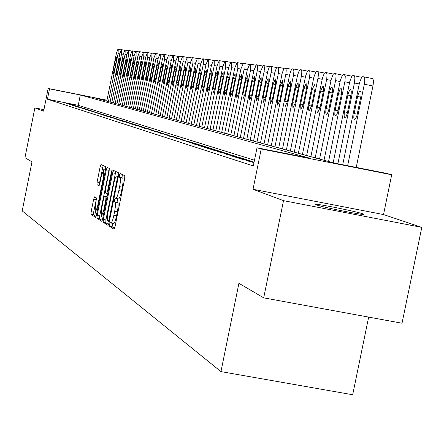 <?xml version="1.0" encoding="UTF-8"?>
<svg xmlns="http://www.w3.org/2000/svg" width="444" height="444" viewBox="0 0 444 444"><rect width="100%" height="100%" fill="white"/><g stroke="black" fill="none" stroke-linecap="round" stroke-linejoin="round"><path stroke-width="0.67" d="M109.546 224.259L109.468 226.29L114.047 229.232L114.985 226.817L124.681 178.599L124.77 175.707L120.058 173.493L119.397 175.202L119.331 177.195L119.93 177.483C120.679 178.405 120.574 181.463 119.625 186.663L118.826 190.648C117.76 195.527 116.761 198.118 115.817 198.413L115.124 198.052L114.469 199.739L114.397 201.754L114.99 202.087C115.723 203.069 115.612 206.155 114.663 211.355L113.864 215.334C112.809 220.174 111.821 222.733 110.889 223.005L110.19 222.588L109.546 224.259M112.626 223.332L112.127 226.79L114.58 228.36M122.361 174.575L121.989 177.705L122.594 178L119.93 177.483M117.588 198.751L117.055 202.259L117.649 202.592L114.99 202.087M316.111 204.801C322.072 207.148 366.96 216.045 363.808 214.252L362.887 213.847C356.238 211.377 312.659 202.753 315.329 204.434L316.111 204.801M94.555 196.847L93.678 199.117L91.153 211.694L91.031 214.424L95.571 217.338L96.437 215.046L105.589 169.447L105.694 166.722L101.021 164.524L100.15 166.839L97.097 182.046L96.986 184.748L98.957 185.808L99.828 183.5L101.354 175.896L103.707 169.663L103.469 176.962L97.452 206.932L95.133 213.065L95.382 205.672L96.492 197.974L94.555 196.847M254.479 160.206L78.238 105.322L47.453 99.212L49.517 88.844L48.163 88.461L106.993 100.2M263.708 297.846L283.522 200.655L421.8 227.372L402.02 323.226L263.708 297.846L238.916 283.294L220.957 371.606L22.2 210.922L31.985 161.832L24.953 157.709L34.876 107.881L43.64 111.15L48.163 88.461M421.8 227.372L383.516 214.557L253.036 189.277L283.522 200.655M253.036 189.277L261.227 148.973L257.009 147.774L309.856 158.225L80.303 94.988L49.517 88.844M47.453 99.212L253.313 165.939L257.009 147.774M103.319 219.414L103.202 222.261L108.07 225.391L109.019 223.032L118.537 175.658L118.631 172.816L113.586 170.446L112.671 172.844L103.319 219.414L105.922 219.902L105.816 222.749L108.619 224.547M101.687 221.284L97.003 218.27L97.119 215.479L106.288 169.786L107.182 167.427L109.257 168.404L109.152 171.156L105.4 189.854L105.289 192.641L106.677 193.395L107.576 191.037L111.511 171.44L112.149 169.769L112.093 171.717L102.608 218.964L101.748 221.295M43.939 109.668L34.876 107.881M254.101 162.082L245.904 160.473L253.99 162.621M238.4 158.092L242.874 159.507L251.076 161.122L246.531 159.685L238.4 158.092M231.135 155.783L235.47 157.159L243.545 158.747L239.144 157.354L231.135 155.783M224.098 153.546L228.294 154.878L236.252 156.443L231.984 155.095L224.098 153.546M217.271 151.376L221.34 152.669L229.182 154.212L225.041 152.908L217.271 151.376M210.65 149.273L214.596 150.527L222.327 152.048L218.309 150.782L210.65 149.273M204.223 147.23L208.053 148.451L215.673 149.95L211.777 148.718L204.223 147.23M197.98 145.249L201.704 146.431L209.213 147.913L205.428 146.72L197.98 145.249M191.919 143.323L195.532 144.472L202.941 145.932L199.267 144.772L191.919 143.323M186.03 141.453L196.847 144.011L193.273 142.879L186.03 141.453M180.303 139.632L190.926 142.141L180.303 139.632M174.731 137.868L185.165 140.326L174.731 137.868M169.314 136.147L179.565 138.556L169.314 136.147M164.041 134.471L174.115 136.835L164.041 134.471M158.908 132.839L168.809 135.159L158.908 132.839M153.907 131.252L163.642 133.533L153.907 131.252M149.034 129.703L158.608 131.946L149.034 129.703M144.283 128.194L153.702 130.397L144.283 128.194M139.655 126.723L148.923 128.888L139.655 126.723M135.137 125.291L144.261 127.417L135.137 125.291M130.736 123.893L139.716 125.979L130.736 123.893M126.435 122.522L135.276 124.581L126.435 122.522M122.239 121.19L130.947 123.216L122.239 121.19M118.143 119.891L126.723 121.878L118.143 119.891M114.141 118.62L122.594 120.579L114.141 118.62M110.229 117.377L118.559 119.303L110.229 117.377M106.41 116.162L114.619 118.06L106.41 116.162M102.675 114.979L110.767 116.85L102.675 114.979M99.023 113.819L107.004 115.656L99.023 113.819M95.454 112.682L103.324 114.497L95.454 112.682M91.958 111.572L99.722 113.359L91.958 111.572M88.539 110.489L96.198 112.249L88.539 110.489M85.198 109.424L92.752 111.161L85.198 109.424M81.924 108.386L89.377 110.095L81.924 108.386M78.716 107.365L86.075 109.058L78.716 107.365M75.574 106.371L82.839 108.036L75.574 106.371M72.5 105.395L79.676 107.037L72.5 105.395M69.486 104.434L76.568 106.055L69.486 104.434M66.533 103.496L73.526 105.095L66.533 103.496M70.546 104.157L63.636 102.575L70.546 104.157M220.957 371.606L352.68 394.744L368.659 317.105M106.971 100.305L94.611 97.841L334.338 163.07L386.413 173.371L391.697 174.775L261.227 148.973M383.516 214.557L391.697 174.775M78.238 105.322L80.303 94.988M246.531 159.685L246.426 160.206M239.144 157.354L239.039 157.859M231.984 155.095L231.885 155.583M225.041 152.908L224.947 153.38M218.309 150.782L218.215 151.243M211.777 148.718L211.683 149.162M205.428 146.72L205.339 147.147M199.267 144.772L199.178 145.194M193.273 142.879L193.19 143.29M187.451 141.042L187.374 141.442M181.79 139.255L181.713 139.644M176.279 137.518L176.201 137.89M170.912 135.825L170.84 136.191M165.695 134.177L165.623 134.532M160.606 132.573L160.539 132.917M155.65 131.008L155.583 131.346M150.821 129.487L150.755 129.815M146.115 128L146.048 128.316M141.519 126.551L141.458 126.862M137.041 125.136L136.98 125.441M132.667 123.759L132.606 124.054M128.399 122.411L128.344 122.699M124.231 121.095L124.176 121.379M110.994 223.005L113.553 223.504C114.491 223.232 115.484 220.679 116.539 215.84L113.864 215.334M117.649 202.592C118.393 203.574 118.287 206.665 117.338 211.86L116.539 215.84M115.901 198.418L118.481 198.923C119.43 198.623 120.435 196.037 121.495 191.159L118.826 190.648M122.594 178C123.343 178.921 123.249 181.979 122.3 187.174L121.495 191.159M115.801 171.484L105.922 219.902M108.347 221.423L109.013 219.769L117.349 178.26L117.421 176.274L116.722 175.946C115.79 176.268 114.802 178.838 113.753 183.672L108.092 211.855C107.154 216.961 107.037 220.024 107.742 221.04L108.347 221.423M102.22 220.452L99.567 218.748L97.003 218.27M109.335 168.515L99.678 215.962L99.567 218.748M101.504 209.246L101.276 216.794L103.657 210.556L105.816 199.8L105.927 196.992L104.545 196.22L103.652 198.562L101.504 209.246M103.163 165.529L99.611 182.528L99.412 185.07M96.576 198.113L93.667 212.165L93.551 214.896L96.059 216.506M356.243 167.405L372.938 85.981C373.698 81.624 373.509 79.165 372.366 78.594L363.88 76.84M342.718 164.724L359.507 82.789L361.488 77.683L362.537 76.729L363.78 76.818C364.907 77.384 365.09 79.848 364.324 84.205L347.63 165.695M357.603 96.492L353.89 114.83L353.801 118.137L354.551 119.525L355.783 118.42L356.976 115.351L361.005 95.671L361.094 92.385L360.345 91.02L359.102 92.147L357.903 95.238L357.603 96.492L360.75 97.131M333.155 162.748L349.772 81.591L351.704 76.568L352.719 75.624L353.924 75.713L354.623 76.501L354.873 77.928L354.573 82.184L337.89 163.769M347.891 95.06L344.239 113.098L344.139 116.345L344.866 117.704L346.059 116.622L347.219 113.603L351.182 94.25L351.276 91.02L350.555 89.677L349.35 90.787L348.179 93.828L347.891 95.06L350.927 95.682M324.026 160.262L340.354 80.431L342.241 75.491L343.229 74.559L344.389 74.642L345.254 76.285L345.005 81.002L328.554 161.494M338.495 93.678L334.904 111.416L334.798 114.613L335.492 115.951L336.652 114.879L337.79 111.905L341.68 92.874L341.786 89.699L341.092 88.384L339.921 89.472L338.778 92.469L338.495 93.678L341.43 94.283M315.19 157.859L331.246 79.31L333.083 74.448L334.043 73.532L335.17 73.61L335.819 74.37L336.047 75.746L335.742 79.865L319.569 159.052M329.398 92.341L325.874 109.796L325.757 112.937L326.429 114.252L327.555 113.198L328.665 110.267L332.489 91.542L332.6 88.417L331.929 87.124L330.797 88.201L329.681 91.148L329.398 92.341L332.245 92.924M306.632 155.528L322.422 78.227L324.214 73.438L325.147 72.533L326.24 72.611L327.039 74.192L326.773 78.76L310.872 156.682M320.596 91.048L317.121 108.225L317.005 111.311L317.649 112.604L320.102 107.509L323.587 90.254L323.704 87.179L323.06 85.914L320.596 91.048L323.349 91.614M298.34 153.274L313.869 77.173L315.629 72.455L316.533 71.567L317.588 71.639L318.198 72.378L318.404 73.704L318.093 77.689L302.453 154.395M312.065 89.793L308.652 106.704L308.524 109.74L309.146 111.011L311.538 105.994L314.968 89.005L315.09 85.986L314.469 84.732L312.065 89.793L314.735 90.337M290.304 151.088L305.583 76.152L307.304 71.506L308.186 70.629L309.207 70.701L309.795 71.423L309.99 72.733L309.54 77.384L294.289 152.17M303.796 88.578L300.638 104.057L300.904 109.463L303.241 104.523L306.416 88.961L306.144 83.594L303.796 88.578L306.382 89.105M282.512 148.968L297.552 75.164L299.228 70.585L300.089 69.719L301.076 69.791L301.537 70.208L301.831 71.789L301.515 75.647L286.374 150.017M295.776 87.401L292.674 102.647L292.918 107.964L295.199 103.097L298.318 87.773L298.074 82.49L295.776 87.401L298.29 87.912M274.947 146.909L289.754 74.204L291.397 69.697L292.23 68.842L293.195 68.903L293.922 70.874L293.606 74.675L278.699 147.93M288.001 86.258L284.943 101.276L285.165 106.51L287.39 101.709L290.465 86.619L290.243 81.413L288.001 86.258L290.437 86.752M267.61 144.911L282.19 73.271L283.794 68.826L284.61 67.988L285.542 68.049L286.241 69.986L285.925 73.732L271.251 145.904M280.453 85.148L277.445 99.944L277.644 105.1L279.82 100.366L282.845 85.498L282.639 80.375L280.453 85.148L282.817 85.631M260.478 142.974L274.842 72.366L276.412 67.988L277.206 67.155L278.116 67.216L278.76 68.654L278.471 72.81L264.019 143.934M273.121 84.066L270.157 98.651L270.335 103.73L272.466 99.062L275.447 84.41L275.263 79.365L273.121 84.066L275.419 84.538M253.557 141.087L267.704 71.49L269.242 67.166L270.019 66.35L270.901 66.406L271.55 68.282L271.228 71.922L256.993 142.025M266 83.022L263.081 97.397L263.242 102.403L265.323 97.797L268.259 83.355L268.093 78.383L266 83.022L268.232 83.478M246.825 139.261L260.622 71.29L263.192 65.54L263.886 65.618L264.513 67.471L264.069 71.723L250.166 140.165M259.08 82.007L256.205 96.182L256.349 101.11L258.38 96.564L261.272 82.329L261.127 77.428L259.08 82.007L261.25 82.445M240.282 137.479L253.879 70.452L256.393 64.78L257.07 64.857L257.653 66.228L257.353 70.213L243.534 138.362M252.353 81.013L249.517 94.994L249.645 99.85L251.637 95.371L254.484 81.33L254.357 76.501L252.353 81.013L254.462 81.446M233.921 135.747L247.325 69.636L249.783 64.041L250.444 64.114L250.583 70.041L237.079 136.608M245.81 80.053L243.012 93.839L243.123 98.629L245.077 94.206L247.885 80.358L247.769 75.597L245.81 80.053L247.863 80.469M227.728 134.06L240.942 68.842L243.351 63.32L243.989 63.392L244.111 69.236L230.802 134.898M239.444 79.115L236.685 92.718L236.78 97.441L238.694 93.073L241.458 79.415L241.364 74.72L239.444 79.115L241.436 79.526M221.7 132.423L234.732 68.065L237.09 62.615L237.712 62.687L237.818 68.454L224.692 133.233M233.244 78.205L230.525 91.625L230.608 96.281L232.478 91.975L235.209 78.494L235.126 73.865L233.244 78.205L235.187 78.605M215.828 130.825L228.682 67.316L230.997 61.932L231.602 61.999L231.69 67.688L218.742 131.618M227.211 77.317L224.531 90.565L224.597 95.155L226.434 90.898L229.126 77.6L229.054 73.032L227.211 77.317L229.104 77.706M210.112 129.271L222.794 66.583L225.058 61.266L225.652 61.333L225.719 66.944L212.954 130.042M221.334 76.457L218.687 89.527L218.742 94.056L220.54 89.855L223.199 76.729L223.143 72.222L221.334 76.457L223.177 76.829M204.54 127.75L217.055 65.867L219.275 60.617L219.852 60.684L219.908 66.223L207.309 128.505M215.606 75.613L212.998 88.517L213.042 92.99L214.802 88.839L217.421 75.88L217.377 71.434L215.606 75.613L217.405 75.98M199.112 126.274L211.461 65.168L213.642 59.99L214.202 60.051L214.241 65.518L201.809 127.006M210.023 74.792L207.448 87.535L207.481 91.947L209.207 87.845L211.794 75.053L211.76 70.663L210.023 74.792L211.777 75.147M193.817 124.836L206.005 64.491L208.142 59.374L208.691 59.435L208.713 64.83L196.448 125.552M204.584 73.993L202.042 86.574L202.064 90.931L203.757 86.88L206.31 74.248L206.288 69.913L204.584 73.993L206.294 74.342M188.65 123.426L200.682 63.831L202.78 58.769L203.319 58.83L203.33 64.158L191.214 124.126M199.278 73.21L196.764 85.637L196.775 89.938L198.44 85.936L200.96 73.46L200.949 69.181L199.278 73.21L200.943 73.549M183.611 122.056L195.493 63.181L197.552 58.186L198.074 58.242L198.074 63.503L186.114 122.738M194.095 72.45L191.619 84.726L191.619 88.972L193.251 85.015L195.743 72.694L195.737 68.47L194.095 72.45L195.721 72.783M178.693 120.718L190.426 62.549L192.452 57.615L192.957 57.67L192.946 62.865L181.135 121.384M189.044 71.706L186.597 83.833L186.585 88.029L188.189 84.116L190.648 71.945L190.654 67.771L189.044 71.706L190.631 72.028M173.893 119.414L185.481 61.938L187.468 57.054L187.967 57.11L187.94 62.243L176.279 120.063M184.11 70.979L181.696 82.967L181.674 87.107L183.25 83.244L185.675 71.212L185.692 67.094L184.11 70.979L185.659 71.295M169.203 118.137L180.653 61.333L182.606 56.51L183.089 56.566L183.056 61.633L171.534 118.77M179.293 70.274L176.906 82.118L176.879 86.208L178.427 82.384L180.825 70.496L180.847 66.428L179.293 70.274L180.808 70.579M164.624 116.894L175.941 60.745L177.855 55.977L178.327 56.027L178.283 61.039L166.9 117.51M174.586 69.58L172.228 81.285L172.194 85.331L173.715 81.552L176.079 69.802L176.118 65.779L174.586 69.58L176.068 69.88M160.151 115.673L171.329 60.173L173.21 55.456L173.676 55.506L173.621 60.456L162.376 116.278M169.991 68.903L167.66 80.475L167.616 84.471L169.114 80.736L171.451 69.12L171.495 65.146L169.991 68.903L171.434 69.197M155.777 114.485L166.827 59.613L168.676 54.945L169.131 55.001L169.064 59.89L157.953 115.074M165.501 68.243L163.198 79.687L163.142 83.633L164.613 79.937L166.927 68.454L166.977 64.53L165.501 68.243L166.911 68.531M151.504 113.32L162.421 59.063L164.241 54.451L164.685 54.501L164.613 59.335L153.63 113.903M161.105 67.599L158.83 78.91L158.774 82.812L160.217 79.16L162.504 67.804L162.56 63.925L161.105 67.599L162.487 67.882M147.325 112.182L158.119 58.53L159.907 53.963L160.34 54.013L160.256 58.797L149.4 112.748M156.815 66.966L154.562 78.155L154.495 82.012L155.916 78.394L158.175 67.166L158.242 63.331L156.815 66.966L158.164 67.244M143.234 111.072L153.907 58.003L155.666 53.491L156.088 53.535L155.999 58.264L145.271 111.627M152.614 66.35L150.388 77.417L150.316 81.224L151.715 77.65L153.946 66.545L154.018 62.754L152.614 66.35L153.935 66.622M139.238 109.984L149.789 57.492L151.521 53.025L151.937 53.069L151.837 57.748L141.225 110.523M148.507 65.745L146.304 76.69L146.226 80.458L147.602 76.917L149.811 65.94L149.889 62.188L148.507 65.745L149.794 66.012M135.326 108.919L145.76 56.987L147.464 52.57L147.869 52.614L147.763 57.237L137.268 109.446M144.483 65.157L142.308 75.98L142.224 79.709L143.579 76.207L145.76 65.346L145.843 61.633L144.483 65.157L145.749 65.412M131.491 107.875L141.814 56.499L143.49 52.126L143.889 52.17L143.773 56.743L133.4 108.397M140.548 64.58L138.4 75.286L138.312 78.977L139.644 75.508L141.803 64.763L141.891 61.089L140.548 64.58L141.786 64.83M127.744 106.854L137.951 56.016L139.605 51.687L139.993 51.732L139.871 56.255L129.609 107.365M136.702 64.014L134.571 74.609L134.477 78.255L135.786 74.825L137.923 64.191L138.017 60.562L136.702 64.014L137.912 64.258M124.07 105.855L134.171 55.544L135.797 51.26L136.175 51.304L136.053 55.783L125.896 106.355M132.928 63.459L130.825 73.943L130.725 77.55L132.012 74.154L134.127 63.631L134.227 60.04L132.928 63.459L134.116 63.697M120.474 104.878L130.469 55.084L132.068 50.844L132.44 50.888L132.306 55.317L122.267 105.367M129.232 62.915L127.151 73.293L127.045 76.862L128.316 73.499L130.408 63.087L130.514 59.535L129.232 62.915L130.397 63.148M116.95 103.918L126.84 54.634L128.416 50.433L128.782 50.477L128.643 54.856L118.703 104.396M125.619 62.382L123.554 72.655L123.443 76.185L124.697 72.86L126.768 62.549L126.873 59.035L125.619 62.382L126.751 62.615M113.498 102.98L123.282 54.19L124.836 50.033L125.197 50.072L125.053 54.412L115.218 103.446M122.072 61.86L120.03 72.033L119.919 75.524L121.151 72.228L123.199 62.027L123.31 58.547L122.072 61.86L123.188 62.088M110.118 102.059L119.802 53.757L121.334 49.639L121.684 49.678L121.534 53.974L111.799 102.52M118.598 61.35L116.578 71.417L116.461 74.875L117.677 71.612L119.702 61.511L119.819 58.07L118.598 61.35L119.691 61.572M106.799 101.16L116.383 53.33L117.893 49.256L118.237 49.295L118.087 53.541L108.453 101.609M115.19 60.85L113.192 70.818L113.07 74.242L114.269 71.007L116.273 61.006L116.395 57.598L115.19 60.85L116.261 61.067M112.127 226.79L109.468 226.29M121.989 177.705L119.331 177.195M117.055 202.259L114.397 201.754M117.338 211.86L114.663 211.355M122.3 187.174L119.625 186.663M115.273 173.343L112.671 172.844M105.816 222.749L103.202 222.261M109.651 219.891L109.013 219.769M117.987 178.383L117.349 178.26M118.376 176.457L117.421 176.274M118.409 176.285L116.794 175.974M99.678 215.962L97.119 215.479M108.847 170.28L106.288 169.786M108.192 191.153L107.576 191.037M112.127 171.556L111.511 171.44M104.273 210.672L103.657 210.556M106.432 199.917L105.816 199.8M106.982 197.192L105.927 196.992M107.076 196.709L104.568 196.231M98.046 207.043L97.452 206.932M104.057 177.073L103.469 176.962M99.362 185.204L96.986 184.748M99.611 182.528L97.097 182.046M102.664 167.327L100.15 166.839M93.551 214.896L91.031 214.424M93.667 212.165L91.153 211.694M96.193 199.595L93.678 199.117M364.324 84.205L372.938 85.981M357.254 114.18L354.112 113.542M354.429 82.973L359.257 83.966M354.018 75.73L361.755 77.328M347.497 112.449L344.461 111.833M344.855 81.779L349.528 82.739M344.483 74.664L351.97 76.207M338.062 110.772L335.12 110.173M335.597 80.625L340.115 81.557M335.253 73.626L342.507 75.125M328.926 109.146L326.085 108.569M326.634 79.509L331.008 80.408M326.318 72.627L333.35 74.076M320.091 107.581L317.332 107.021M317.948 78.427L322.189 79.304M317.665 71.656L324.486 73.06M311.527 106.061L308.858 105.517M309.54 77.384L313.647 78.227M309.279 70.718L315.895 72.078M303.23 104.584L300.638 104.057M301.382 76.368L305.367 77.184M301.149 69.802L307.57 71.129M295.182 103.158L292.674 102.647M293.467 75.38L297.336 76.174M293.262 68.92L299.495 70.202M287.379 101.77L284.943 101.276M285.792 74.425L289.544 75.197M285.609 68.06L291.664 69.308M279.809 100.427L277.445 99.944M278.338 73.499L281.979 74.248M278.177 67.227L284.06 68.443M272.455 99.117L270.157 98.651M271.101 72.594L274.636 73.321M270.957 66.417L276.679 67.599M265.312 97.852L263.081 97.397M264.069 71.723L267.504 72.428M263.941 65.634L269.508 66.778M258.369 96.62L256.205 96.182M257.231 70.868L260.573 71.556M257.126 64.868L262.543 65.984M251.626 95.421L249.517 94.994M250.583 70.041L253.829 70.707M250.494 64.125L255.766 65.207M245.066 94.256L243.012 93.839M244.111 69.236L247.275 69.886M244.045 63.398L249.173 64.458M238.683 93.123L236.685 92.718M237.818 68.454L240.892 69.081M237.762 62.698L242.763 63.725M232.467 92.019L230.525 91.625M231.69 67.688L234.687 68.304M231.651 62.01L236.519 63.015M226.423 90.948L224.531 90.565M225.719 66.944L228.638 67.544M225.652 61.333L230.442 62.321M220.535 89.899L218.687 89.527M219.908 66.223L222.749 66.805M219.852 60.684L224.525 61.644M214.796 88.883L212.998 88.517M214.241 65.518L217.011 66.084M214.202 60.051L218.759 60.989M209.202 87.89L207.448 87.535M208.713 64.83L211.416 65.379M208.691 59.435L213.137 60.345M203.746 86.919L202.042 86.574M203.33 64.158L205.966 64.696M203.319 58.83L207.653 59.724M198.429 85.975L196.764 85.637M198.074 63.503L200.644 64.03M198.074 58.242L202.309 59.113M193.245 85.054L191.619 84.726M192.946 62.865L195.454 63.375M192.957 57.67L197.092 58.519M188.184 84.155L186.597 83.833M187.94 62.243L190.393 62.743M187.967 57.11L192.002 57.936M183.244 83.278L181.696 82.967M183.056 61.633L185.448 62.121M183.089 56.566L187.035 57.37M178.416 82.423L176.906 82.118M178.283 61.039L180.619 61.516M178.327 56.027L182.184 56.821M173.709 81.585L172.228 81.285M173.621 60.456L175.902 60.922M173.676 55.506L177.445 56.283M169.103 80.769L167.66 80.475M169.064 59.89L171.295 60.345M169.131 55.001L172.81 55.755M164.607 79.97L163.198 79.687M164.613 59.335L166.794 59.785M164.685 54.501L168.287 55.239M160.212 79.193L158.83 78.91M160.256 58.797L162.387 59.23M160.34 54.013L163.864 54.734M155.911 78.427L154.562 78.155M155.999 58.264L158.086 58.691M156.088 53.535L159.54 54.246M151.709 77.683L150.388 77.417M151.837 57.748L153.874 58.164M151.937 53.069L155.311 53.763M147.597 76.951L146.304 76.69M147.763 57.237L149.756 57.648M147.869 52.614L151.171 53.291M143.573 76.235L142.308 75.98M143.773 56.743L145.726 57.143M143.889 52.17L147.119 52.83M139.638 75.541L138.4 75.286M139.871 56.255L141.786 56.649M139.993 51.732L143.157 52.381M135.781 74.853L134.571 74.609M136.053 55.783L137.923 56.16M136.175 51.304L139.277 51.942M132.007 74.187L130.825 73.943M132.306 55.317L134.144 55.689M132.44 50.888L135.481 51.51M128.31 73.526L127.151 73.293M128.643 54.856L130.442 55.223M128.782 50.477L131.763 51.088M124.692 72.888L123.554 72.655M125.053 54.412L126.812 54.767M125.197 50.072L128.116 50.672M121.145 72.255L120.03 72.033M121.534 53.974L123.26 54.323M121.684 49.678L124.548 50.266M117.671 71.639L116.578 71.417M118.087 53.541L119.775 53.891M118.237 49.295L121.046 49.867M114.263 71.034L113.192 70.818M113.553 223.504L110.889 223.005M118.481 198.923L115.817 198.413M118.415 176.274L116.722 175.946M102.98 217.116L101.276 216.794M107.076 196.703L104.545 196.22M96.775 213.375L95.133 213.065M105.478 170.002L103.707 169.663"/></g></svg>
